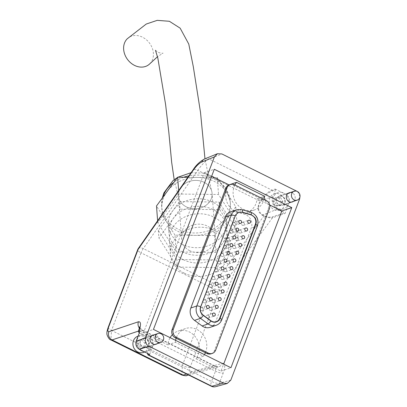 <?xml version="1.0" encoding="UTF-8"?>
<svg xmlns="http://www.w3.org/2000/svg" width="407" height="407" viewBox="0 0 407 407"><rect width="100%" height="100%" fill="white"/><g stroke="black" fill="none" stroke-linecap="round" stroke-linejoin="round"><path stroke-width="0.31" stroke-dasharray="2.04 1.53" d="M186.442 206.919A16.875 14.204 -4.3 0 1 179.06 198.921A16.875 14.204 -4.3 0 1 190.318 181.12A16.875 14.204 -4.3 0 1 211.304 189.901A16.875 14.204 -4.3 0 1 205.672 205.555A16.875 14.204 -4.3 0 1 186.442 206.919A16.875 14.204 -4.3 0 1 178.424 195.869A16.875 14.204 -4.3 0 1 194.19 180.443A16.875 14.204 -4.3 0 1 212.083 193.345A16.875 14.204 -4.3 0 1 203.953 206.593A16.875 14.204 -4.3 0 1 186.442 206.919M149.893 63.706A16.875 13.696 53.3 0 0 142.47 37.169A16.875 13.696 53.3 0 0 127.284 38.751M269.632 204.955L257.117 198.764L264.575 196.23M228.988 184.951A17.191 15.598 71.3 0 0 228.688 205.459A17.191 15.598 71.3 0 0 246.932 212.495A17.191 15.598 71.3 0 0 257.117 198.764M211.635 176.256L204.339 172.649L143.585 332.585L140.1 330.86M147.716 334.63L143.513 332.784L149.354 335.673A9.376 8.511 71.3 0 0 147.716 334.63L144.037 335.75L144.897 336.233A9.539 8.659 -108.7 0 1 148.916 348.326L147.431 353.337M149.674 354.446L152.508 346.988A9.376 8.511 71.3 0 0 149.354 335.673L167.872 344.836A17.191 15.598 -108.7 0 1 170.121 337.652M172.339 334.737A17.191 15.598 -108.7 0 1 178.052 331.105A17.191 15.598 -108.7 0 1 196.327 338.186A17.191 15.598 -108.7 0 1 195.94 358.725L220.991 371.123L223.647 364.138M204.339 172.649L214.286 169.271M167.872 344.836L175.331 342.307L203.398 356.196L195.94 358.725M143.513 332.784L153.454 329.411M220.991 371.123L230.937 367.745M142.867 347.38A4.843 4.396 71.3 0 0 146.077 347.624A4.843 4.396 71.3 0 0 148.962 343.376A4.843 4.396 71.3 0 0 146.169 338.69A4.843 4.396 71.3 0 0 142.964 338.451A4.843 4.396 71.3 0 0 140.074 342.699A4.843 4.396 71.3 0 0 142.867 347.38M142.923 347.242A4.686 4.253 71.3 0 0 146.027 347.476A4.686 4.253 71.3 0 0 148.55 341.671A4.686 4.253 71.3 0 0 143.015 338.599A4.686 4.253 71.3 0 0 140.217 342.709A4.686 4.253 71.3 0 0 142.923 347.242M279.161 205.077A4.843 4.396 71.3 0 0 282.372 205.321A4.843 4.396 71.3 0 0 285.256 201.073A4.843 4.396 71.3 0 0 282.463 196.388A4.843 4.396 71.3 0 0 279.258 196.149A4.843 4.396 71.3 0 0 276.368 200.397A4.843 4.396 71.3 0 0 279.161 205.077M279.217 204.94A4.686 4.253 71.3 0 0 282.321 205.174A4.686 4.253 71.3 0 0 284.844 199.364A4.686 4.253 71.3 0 0 279.309 196.296A4.686 4.253 71.3 0 0 276.511 200.407A4.686 4.253 71.3 0 0 279.217 204.94M275.447 189.886L275.127 189.062L271.968 190.14C268.773 191.305 265.145 194.465 261.091 199.613L260.048 201.139C256.858 207.484 257.534 212.128 262.077 215.074L263.863 215.959C267.251 217.486 270.131 218.081 272.502 217.755A0.626 0.56 71.1 0 0 272.181 216.931C269.861 217.48 267.17 217.079 264.097 215.735L262.312 214.85C257.87 211.035 257.31 206.639 260.622 201.663L261.62 200.249C265.593 195.202 269.149 192.109 272.288 190.964L275.447 189.886L272.827 196.779A9.376 8.511 71.3 0 0 275.977 208.094M275.127 189.062L281.792 192.358A8.593 7.799 71.3 0 0 278.052 192.592A8.593 7.799 71.3 0 0 273.428 203.241A8.593 7.799 71.3 0 0 283.577 208.872A8.593 7.799 71.3 0 0 288.624 202.411A8.593 7.799 71.3 0 0 285.5 194.195L285.938 194.414C289.011 196.357 290.079 199.104 289.133 202.65L285.022 213.472L284.702 212.647L272.181 216.931M281.746 211.182L284.702 212.647M139.835 349.572A8.593 7.799 -108.7 0 1 136.711 341.356A8.593 7.799 -108.7 0 1 141.758 334.9A8.593 7.799 -108.7 0 1 151.908 340.532A8.593 7.799 -108.7 0 1 147.283 351.175A8.593 7.799 -108.7 0 1 143.544 351.409M184.29 273.158A29.223 24.593 -4.3 0 1 170.406 254.024A29.223 24.593 -4.3 0 1 197.705 227.315A29.223 24.593 -4.3 0 1 228.683 249.654A29.223 24.593 -4.3 0 1 214.606 272.598A29.223 24.593 -4.3 0 1 184.29 273.158M183.277 259.691A29.223 24.593 175.7 0 0 213.599 259.132A29.223 24.593 175.7 0 0 227.676 236.187A29.223 24.593 175.7 0 0 196.698 213.848A29.223 24.593 175.7 0 0 169.393 240.557A29.223 24.593 175.7 0 0 183.277 259.691M189.723 250.687A16.875 14.204 -4.3 0 1 181.705 239.637A16.875 14.204 -4.3 0 1 197.471 224.211A16.875 14.204 -4.3 0 1 215.364 237.108A16.875 14.204 -4.3 0 1 207.234 250.361A16.875 14.204 -4.3 0 1 189.723 250.687M174.995 235.139L165.746 220.553A34.376 28.933 -4.3 0 1 161.854 208.959A34.376 28.933 -4.3 0 1 167.073 191.59A34.376 28.933 -4.3 0 1 197.461 177.427A34.376 28.933 -4.3 0 1 226.526 192.226A34.376 28.933 -4.3 0 1 230.418 203.821A34.376 28.933 -4.3 0 1 225.198 221.189A34.376 28.933 -4.3 0 1 194.811 235.353L174.995 235.139L176.256 251.974L157.763 222.797L178.907 194.047L218.539 194.47L237.032 223.647L215.893 252.396L176.256 251.974M187.866 177.32L217.277 177.64L235.77 206.812L214.631 235.567L194.811 235.353A34.376 28.933 -4.3 0 1 165.746 220.553L156.502 205.962M179.472 201.623L219.108 202.045L237.602 231.222L216.458 259.971L176.826 259.549L158.333 230.372L179.472 201.623L180.042 209.198L219.678 209.62L238.171 238.797L217.028 267.547L180.769 267.16L175.885 264.743L158.898 237.947L180.042 209.198M182.794 251.999A29.065 24.461 -4.3 0 1 168.981 232.972A29.065 24.461 -4.3 0 1 196.138 206.405A29.065 24.461 -4.3 0 1 226.948 228.622A29.065 24.461 -4.3 0 1 212.947 251.445A29.065 24.461 -4.3 0 1 182.794 251.999M157.021 343.747A4.843 4.396 71.3 0 0 158.878 339.387A4.843 4.396 71.3 0 0 156.115 335.317A4.843 4.396 71.3 0 0 154.004 334.864M281.792 192.358L285.5 194.195A8.593 7.799 -108.7 0 0 281.792 192.358M293.315 201.44A4.843 4.396 71.3 0 0 295.172 197.085A4.843 4.396 71.3 0 0 292.409 193.015A4.843 4.396 71.3 0 0 290.298 192.562M300 196.5L297.614 191.626M139.26 333.058L144.037 335.75M141.794 334.635L142.196 329.996L138.645 331.013M186.737 374.079L215.649 366.341L215.491 371.164L211.574 381.466L148.234 350.122M138.38 248.392A6.253 2.788 -145.2 0 1 143.259 248.601L197.761 170.319L260.048 201.139A0.626 0.29 -149.5 0 1 260.622 201.663M139.453 328.21A6.253 5.734 71.4 0 0 141.646 330.001L214.993 366.295A6.253 5.667 74.6 0 0 218.824 366.702L218.824 366.702A6.253 5.667 74.6 0 0 222.446 363.329L190.542 372.11C189.158 372.186 189.026 370.579 190.135 367.292L219.622 289.662L272.502 217.755L285.022 213.472M264.097 215.735L214.087 283.648A6.253 2.737 -143.7 0 1 219.622 289.662A6.253 1.765 -159.2 0 1 211.854 287.856L182.367 365.486L181.893 375.051M190.135 367.292A6.253 1.765 20.8 0 1 182.367 365.486L111.538 330.438L110.867 339.906M272.288 190.964A0.626 0.56 -108.9 0 0 271.968 190.14L209.198 159.081C205.876 160.5 202.065 164.25 197.761 170.319A6.253 2.788 -145.2 0 0 192.887 170.116M261.091 199.613A0.626 0.31 -142.1 0 1 261.62 200.249L272.827 196.779M158.333 230.372L158.898 237.947M177.391 267.124L175.885 264.743L143.259 248.601A6.253 1.943 116.3 0 0 141.025 252.808L211.854 287.856A6.253 1.943 -63.7 0 1 214.087 283.648L180.769 267.16L177.391 267.124L176.826 259.549M216.458 259.971L217.028 267.547M237.602 231.222L238.171 238.797M219.108 202.045L219.678 209.62M182.224 244.424A29.065 24.461 -4.3 0 1 168.417 225.397A29.065 24.461 -4.3 0 1 195.569 198.83A29.065 24.461 -4.3 0 1 226.384 221.047A29.065 24.461 -4.3 0 1 212.378 243.869A29.065 24.461 -4.3 0 1 182.224 244.424M217.277 177.64L218.539 194.47M178.642 190.568L178.907 194.047M235.77 206.812L237.032 223.647M214.631 235.567L215.893 252.396M157.611 220.777L157.763 222.797M137.642 341.203L141.544 339.962L144.694 343.065L143.936 347.4L140.033 348.641L136.889 345.538L137.642 341.203L141.544 339.962M138.029 336.162A8.593 7.799 -108.7 0 1 148.179 341.794A8.593 7.799 -108.7 0 1 143.554 352.442M274.735 198.178L278.861 198.082L281.212 201.903L279.436 205.82L275.31 205.917L272.96 202.096L274.735 198.178L276.348 197.629L280.474 197.532L278.861 198.082M279.721 210.18A8.593 7.799 -108.7 0 1 274.155 209.707A8.593 7.799 -108.7 0 1 269.2 201.399A8.593 7.799 -108.7 0 1 274.323 193.859A8.593 7.799 -108.7 0 1 281.771 195.462A8.593 7.799 -108.7 0 1 284.895 203.678A8.593 7.799 -108.7 0 1 279.848 210.139M280.474 197.532L282.824 201.353L281.049 205.276L276.928 205.367L274.572 201.546L276.348 197.629M274.572 201.546L272.96 202.096M276.928 205.367L275.31 205.917M281.049 205.276L279.436 205.82M282.824 201.353L281.212 201.903M143.162 339.413L146.306 342.516L145.553 346.856L141.651 348.092L138.502 344.994L139.26 340.654M138.502 344.994L136.889 345.538M141.651 348.092L140.033 348.641M145.553 346.856L143.936 347.4M146.306 342.516L144.694 343.065M203.398 356.196A17.191 15.598 71.3 0 0 204.451 354.645M205.423 352.732A17.191 15.598 71.3 0 0 202.538 333.954A17.191 15.598 71.3 0 0 185.511 328.571A17.191 15.598 71.3 0 0 176.16 338.253M175.6 340.369A17.191 15.598 71.3 0 0 175.331 342.307M234.87 184.956A17.191 15.598 71.3 0 0 237.062 204.207A17.191 15.598 71.3 0 0 254.39 209.966A17.191 15.598 71.3 0 0 264.016 199.379M211.106 353.815A6.253 5.673 71.3 0 0 214.423 350.529L268.142 209.117A6.253 5.673 71.3 0 0 264.947 200.875L233.282 185.21A6.253 5.673 71.3 0 0 229.141 184.895M210.21 327.325A10.043 9.117 71.3 0 0 215.542 322.044L251.231 228.083A10.043 9.117 71.3 0 0 244.561 214.245L235.801 211.716A10.043 9.117 71.3 0 0 230.688 211.808M238.782 212.317A6.827 6.191 71.3 0 0 238.624 212.368A6.827 6.191 71.3 0 0 235.002 215.954L200.463 306.878A6.827 6.191 71.3 0 0 202.981 315.283L210.587 320.848A6.827 6.191 71.3 0 0 216.076 321.784A6.827 6.191 71.3 0 0 216.234 321.733M237.576 237.912A1.562 1.419 71.3 0 0 235.699 239.769A1.562 1.419 71.3 0 0 238.477 239.423A1.562 1.419 71.3 0 0 237.576 237.912M234.636 245.65A1.562 1.419 71.3 0 0 232.758 247.507A1.562 1.419 71.3 0 0 235.536 247.156A1.562 1.419 71.3 0 0 234.636 245.65M231.695 253.383A1.562 1.419 71.3 0 0 229.823 255.24A1.562 1.419 71.3 0 0 232.601 254.894A1.562 1.419 71.3 0 0 231.695 253.383M228.759 261.116A1.562 1.419 71.3 0 0 226.882 262.973A1.562 1.419 71.3 0 0 229.66 262.627A1.562 1.419 71.3 0 0 228.759 261.116M240.512 230.179A1.562 1.419 71.3 0 0 238.639 232.036A1.562 1.419 71.3 0 0 241.412 231.69A1.562 1.419 71.3 0 0 240.512 230.179M222.883 276.587A1.562 1.419 71.3 0 0 221.006 278.444A1.562 1.419 71.3 0 0 223.784 278.098A1.562 1.419 71.3 0 0 222.883 276.587M219.943 284.32A1.562 1.419 71.3 0 0 218.071 286.177A1.562 1.419 71.3 0 0 220.848 285.831A1.562 1.419 71.3 0 0 219.943 284.32M217.007 292.058A1.562 1.419 71.3 0 0 215.13 293.915A1.562 1.419 71.3 0 0 217.908 293.569A1.562 1.419 71.3 0 0 217.007 292.058M214.067 299.791A1.562 1.419 71.3 0 0 212.195 301.648A1.562 1.419 71.3 0 0 214.967 301.302A1.562 1.419 71.3 0 0 214.067 299.791M225.819 268.854A1.562 1.419 71.3 0 0 223.947 270.711A1.562 1.419 71.3 0 0 226.724 270.365A1.562 1.419 71.3 0 0 225.819 268.854M243.452 222.441A1.562 1.419 71.3 0 0 241.575 224.298A1.562 1.419 71.3 0 0 244.353 223.952A1.562 1.419 71.3 0 0 243.452 222.441M211.131 307.529A1.562 1.419 71.3 0 0 209.254 309.386A1.562 1.419 71.3 0 0 212.032 309.035A1.562 1.419 71.3 0 0 211.131 307.529M208.191 315.262A1.562 1.419 71.3 0 0 206.318 317.119A1.562 1.419 71.3 0 0 209.091 316.773A1.562 1.419 71.3 0 0 208.191 315.262M234.524 222.624A1.562 1.419 71.3 0 0 232.651 224.481A1.562 1.419 71.3 0 0 235.429 224.13A1.562 1.419 71.3 0 0 234.524 222.624M231.588 230.357A1.562 1.419 71.3 0 0 229.711 232.214A1.562 1.419 71.3 0 0 232.489 231.868A1.562 1.419 71.3 0 0 231.588 230.357M228.648 238.09A1.562 1.419 71.3 0 0 226.775 239.947A1.562 1.419 71.3 0 0 229.553 239.601A1.562 1.419 71.3 0 0 228.648 238.09M225.712 245.828A1.562 1.419 71.3 0 0 223.835 247.685A1.562 1.419 71.3 0 0 226.613 247.334A1.562 1.419 71.3 0 0 225.712 245.828M213.96 276.765A1.562 1.419 71.3 0 0 212.083 278.622A1.562 1.419 71.3 0 0 214.86 278.276A1.562 1.419 71.3 0 0 213.96 276.765M216.895 269.032A1.562 1.419 71.3 0 0 215.023 270.889A1.562 1.419 71.3 0 0 217.796 270.543A1.562 1.419 71.3 0 0 216.895 269.032M219.836 261.294A1.562 1.419 71.3 0 0 217.959 263.151A1.562 1.419 71.3 0 0 220.736 262.805A1.562 1.419 71.3 0 0 219.836 261.294M222.771 253.561A1.562 1.419 71.3 0 0 220.899 255.418A1.562 1.419 71.3 0 0 223.677 255.072A1.562 1.419 71.3 0 0 222.771 253.561M211.019 284.503A1.562 1.419 71.3 0 0 209.147 286.36A1.562 1.419 71.3 0 0 211.92 286.009A1.562 1.419 71.3 0 0 211.019 284.503M208.084 292.236A1.562 1.419 71.3 0 0 206.207 294.093A1.562 1.419 71.3 0 0 208.984 293.747A1.562 1.419 71.3 0 0 208.084 292.236M202.208 307.707A1.562 1.419 71.3 0 0 200.33 309.564A1.562 1.419 71.3 0 0 203.108 309.213A1.562 1.419 71.3 0 0 202.208 307.707M205.143 299.969A1.562 1.419 71.3 0 0 203.271 301.826A1.562 1.419 71.3 0 0 206.044 301.48A1.562 1.419 71.3 0 0 205.143 299.969M289.133 202.65L299.598 199.069M230.825 380.113L219.342 383.272L223.26 372.97C225.478 366.392 225.208 363.181 222.446 363.329M144.897 336.233L215.491 371.164A6.253 1.765 -159.2 0 0 223.26 372.97M204.757 158.878A6.253 5.673 67.9 0 1 209.198 159.081L221.851 153.938M296.403 190.832L285.938 194.414M108.181 327.376A6.253 1.765 20.8 0 0 111.538 330.438L141.025 252.808A6.253 1.765 -159.2 0 1 137.668 249.745M262.077 215.074L277.62 209.142M148.916 348.326L152.508 346.988M186.92 375.488A6.253 5.667 74.6 0 0 190.542 372.11M215.72 386.65A6.253 5.667 74.6 0 0 219.342 383.272A6.253 1.765 20.8 0 1 211.574 381.466A6.253 1.943 116.3 0 0 211.289 386.228M162.693 197.543A34.376 28.933 175.7 0 0 161.676 206.603A34.376 28.933 175.7 0 0 178.012 229.11A34.376 28.933 175.7 0 0 213.68 228.454A34.376 28.933 175.7 0 0 230.24 201.46A34.376 28.933 175.7 0 0 197.283 175.066A34.376 28.933 175.7 0 0 188.894 175.849M183.623 177.279A34.376 28.933 175.7 0 0 173.881 182.331M215.664 350.106L214.423 350.529M269.383 208.694L268.142 209.117M266.188 200.453L264.947 200.875M234.524 184.788L233.282 185.21M236.655 209.783A10.043 9.117 -108.7 0 1 241.768 209.691L250.524 212.22A10.043 9.117 -108.7 0 1 257.199 226.058L221.505 320.019L215.542 322.044M221.764 319.816A3.124 0.885 -159.2 0 1 221.505 320.019A10.043 9.117 -108.7 0 1 216.178 325.3M257.458 225.849A3.124 0.885 20.8 0 1 257.199 226.058L251.231 228.083M250.809 212.205A3.124 1.109 -73.9 0 0 250.524 212.22L244.561 214.245M242.048 209.676A3.124 1.109 -73.9 0 0 241.768 209.691L235.801 211.716M235.002 215.954L235.312 215.847M210.587 320.848L210.897 320.747M202.981 315.283L203.291 315.176M200.463 306.878L200.773 306.771M179.06 198.921L174.186 179.701M155.474 50.295L158.033 52.3C160.882 53.236 162.571 53.5 163.1 53.098L157.529 56.695M211.304 189.896L204.975 158.791M228.683 249.654L227.676 236.187M170.406 254.024L169.393 240.557M215.364 237.108L212.083 193.345M181.705 239.637L178.424 195.869M146.077 347.624L156.018 344.251M142.964 338.451L152.905 335.073M282.372 205.321L292.312 201.948M279.258 196.149L289.199 192.77M139.977 327.844L142.196 329.996L215.644 366.341M188.634 375.015L218.824 366.702C218.671 367.012 217.613 366.89 215.649 366.341M168.417 225.397L168.981 232.972M226.384 221.047L226.948 228.622M162.271 198.117L161.676 206.603L161.854 208.959M191.097 172.685L204.395 173.179L215.252 177.533L225.865 188.034L230.24 201.46L230.418 203.821M177.915 177.218L177.432 177.503M144.78 352.024L147.283 351.175M138.09 336.141L141.758 334.9M280.001 210.083L283.577 208.872M274.323 193.859L278.052 192.592M288.202 193.274L279.309 196.296M291.214 202.152L282.321 205.174M151.908 335.577L143.015 338.599M154.919 344.454L146.027 347.476M185.511 328.571L178.052 331.105M254.39 209.966L246.932 212.495M238.624 212.368L238.934 212.261M216.076 321.784L216.387 321.683M237.546 240.796L243.757 238.685M236.538 237.836L242.755 235.724M234.605 248.529L240.822 246.418M233.603 245.569L239.815 243.462M231.669 256.262L237.881 254.156M230.662 253.307L236.879 251.195M228.729 264.001L234.946 261.889M227.727 261.04L233.939 258.928M240.481 233.058L246.698 230.952M239.479 230.097L245.691 227.991M222.853 279.467L229.07 277.36M221.851 276.511L228.062 274.399M219.912 287.205L226.129 285.093M218.91 284.244L225.127 282.132M216.977 294.938L223.194 292.831M215.969 291.977L222.186 289.87M214.036 302.671L220.253 300.564M213.034 299.715L219.251 297.603M225.793 271.734L232.005 269.622M224.786 268.773L231.003 266.666M243.422 225.325L249.633 223.214M242.414 222.364L248.631 220.253M211.101 310.409L217.318 308.297M210.093 307.448L216.31 305.342M208.16 318.142L214.377 316.036M207.158 315.181L213.375 313.075M234.498 225.503L240.71 223.392M233.491 222.543L239.708 220.436M231.558 233.236L237.774 231.13M230.555 230.276L236.767 228.169M228.622 240.975L234.834 238.863M227.615 238.014L233.832 235.902M225.682 248.708L231.898 246.596M224.679 245.747L230.891 243.64M213.929 279.645L220.146 277.538M212.922 276.689L219.139 274.577M216.865 271.912L223.082 269.8M215.863 268.951L222.08 266.844M219.805 264.179L226.022 262.067M218.798 261.218L225.015 259.106M222.741 256.441L228.958 254.334M221.739 253.485L227.956 251.373M210.989 287.383L217.206 285.271M209.987 284.422L216.203 282.31M208.053 295.116L214.265 293.009M207.046 292.155L213.263 290.049M202.177 310.587L208.389 308.475M201.17 307.626L207.387 305.52M205.113 302.854L211.33 300.742M204.111 299.893L210.322 297.782"/><path stroke-width="0.61" d="M204.975 158.791L200.514 112.398L193.274 66.529L188.772 44.068L180.153 28.164L169.378 21.286L157.234 20.35L146.261 24.033L127.284 38.751A16.875 13.696 53.3 0 0 134.58 65.42A16.875 13.696 53.3 0 0 149.893 63.706L157.529 56.695M223.647 364.138L281.822 210.989L269.632 204.955M264.016 199.379A17.191 15.598 71.3 0 0 264.575 196.23L236.503 182.341L229.044 184.875A17.191 15.598 71.3 0 0 228.988 184.951M229.044 184.875L211.635 176.256M170.121 337.652A17.191 15.598 -108.7 0 1 172.339 334.737M275.977 208.094A9.376 8.511 71.3 0 0 277.62 209.142L281.746 211.182M281.822 210.989L291.768 207.611L214.286 169.271L153.454 329.411L230.937 367.745L291.768 207.611M147.431 353.337L147.883 354.848L149.674 354.446L139.398 349.359C136.32 347.415 135.256 344.668 136.203 341.122L145.625 337.952L214.397 156.909L201.745 162.052C199.109 163.197 196.077 166.204 192.648 171.067L138.141 249.343A6.253 2.788 -145.2 0 1 138.38 248.392L192.887 170.116A6.253 2.788 -145.2 0 0 192.648 171.067M138.38 248.392A6.253 6.253 0 0 0 137.668 249.745A6.253 1.765 -159.2 0 1 138.141 249.343L108.654 326.974C107.534 330.255 107.606 331.832 108.878 331.705L138.451 321.764C140.995 321.51 141.137 324.679 138.879 331.273L140.1 330.86L136.203 341.122M157.611 220.777L156.502 205.962L177.645 177.213L187.866 177.32M145.625 337.952C144.678 341.498 145.742 344.246 148.82 346.189L223.372 383.079L227.223 383.486L230.825 380.113L299.598 199.069L300 196.5M154.004 334.864A4.843 4.396 71.3 0 0 152.905 335.073A4.843 4.396 71.3 0 0 150.3 341.076A4.843 4.396 71.3 0 0 156.018 344.251A4.843 4.396 71.3 0 0 157.021 343.747M214.397 156.909L217.43 153.729L221.851 153.938L297.614 191.626M290.298 192.562A4.843 4.396 71.3 0 0 289.199 192.77A4.843 4.396 71.3 0 0 286.594 198.774A4.843 4.396 71.3 0 0 292.312 201.948A4.843 4.396 71.3 0 0 293.315 201.44M138.879 331.273L138.416 331.639L139.26 333.058M138.451 321.764A6.253 5.734 71.4 0 0 139.453 328.21M110.867 339.906L112.073 339.942L183.089 375.081A6.253 5.667 74.6 0 0 186.92 375.488C186.686 375.982 185.002 375.829 181.858 375.035L183.089 375.081L186.737 374.079M108.654 326.974A6.253 1.765 20.8 0 0 108.181 327.376C107.127 330.555 106.72 332.59 106.97 333.481C106.288 333.826 108.898 339.845 110.897 339.921L181.863 375.035M177.645 177.213L178.642 190.568M144.78 352.024L143.554 352.442A8.593 7.799 -108.7 0 1 139.815 352.676A8.593 7.799 -108.7 0 1 137.861 352.009A8.593 7.799 -108.7 0 1 132.906 343.701A8.593 7.799 -108.7 0 1 138.029 336.162L138.09 336.141M143.544 351.409A8.593 7.799 -108.7 0 1 139.835 349.572M280.001 210.083L279.848 210.139A8.593 7.799 -108.7 0 1 279.721 210.18M294.134 199.873A4.686 4.253 71.3 0 0 297.237 200.112A4.686 4.253 71.3 0 0 300.03 195.996A4.686 4.253 71.3 0 0 297.329 191.468A4.686 4.253 71.3 0 0 294.225 191.234A4.686 4.253 71.3 0 0 291.427 195.345A4.686 4.253 71.3 0 0 294.134 199.873M157.84 342.18A4.686 4.253 71.3 0 0 160.943 342.414A4.686 4.253 71.3 0 0 163.736 338.298A4.686 4.253 71.3 0 0 161.035 333.771A4.686 4.253 71.3 0 0 157.931 333.537A4.686 4.253 71.3 0 0 155.133 337.647A4.686 4.253 71.3 0 0 157.84 342.18M204.451 354.645A17.191 15.598 71.3 0 0 205.423 352.732M176.16 338.253A17.191 15.598 71.3 0 0 175.6 340.369M236.503 182.341A17.191 15.598 71.3 0 0 234.87 184.956M230.387 184.473L229.141 184.895A6.253 5.673 71.3 0 0 225.829 188.176L172.11 329.594A6.253 5.673 71.3 0 0 175.305 337.83L206.97 353.5A6.253 5.673 71.3 0 0 211.106 353.815L212.347 353.393A6.253 5.673 71.3 0 0 215.664 350.106L269.383 208.694A6.253 5.673 71.3 0 0 266.188 200.453L234.524 184.788A6.253 5.673 71.3 0 0 230.387 184.473A6.253 5.673 71.3 0 0 227.07 187.754L173.351 329.171A6.253 5.673 71.3 0 0 176.546 337.408L208.211 353.078A6.253 5.673 71.3 0 0 212.347 353.393M236.284 214.138A6.827 6.191 71.3 0 0 235.312 215.847L200.773 306.771A6.827 6.191 71.3 0 0 203.291 315.176L210.897 320.747A6.827 6.191 71.3 0 0 216.387 321.683A6.827 6.191 71.3 0 0 220.009 318.096L255.703 224.135A6.827 6.191 71.3 0 0 254.853 217.46L251.17 214.728L242.409 212.2L238.934 212.261L236.284 214.138A6.919 6.278 71.3 0 0 235.231 215.954L200.692 306.878A6.919 6.278 71.3 0 0 203.241 315.4L210.846 320.97A3.124 0.804 -53.8 0 1 208.094 323.921L200.488 318.355A10.043 9.117 -108.7 0 1 196.785 305.983L231.324 215.059A10.043 9.117 -108.7 0 1 236.655 209.783L230.688 211.808A10.043 9.117 71.3 0 0 225.361 217.084L190.822 308.007A10.043 9.117 71.3 0 0 194.521 320.38L202.126 325.946A10.043 9.117 71.3 0 0 210.21 327.325L216.178 325.3A10.043 9.117 -108.7 0 1 208.094 323.921L202.126 325.946M216.234 321.733A6.827 6.191 71.3 0 0 219.699 318.198L255.393 224.237A6.827 6.191 71.3 0 0 250.854 214.835L242.099 212.301A6.827 6.191 71.3 0 0 238.782 212.317M211.36 297.863A1.562 1.419 71.3 0 0 209.483 299.72A1.562 1.419 71.3 0 0 212.261 299.369A1.562 1.419 71.3 0 0 211.36 297.863M208.42 305.596A1.562 1.419 71.3 0 0 206.547 307.453A1.562 1.419 71.3 0 0 209.32 307.107A1.562 1.419 71.3 0 0 208.42 305.596M214.296 290.125A1.562 1.419 71.3 0 0 212.423 291.982A1.562 1.419 71.3 0 0 215.201 291.636A1.562 1.419 71.3 0 0 214.296 290.125M217.236 282.392A1.562 1.419 71.3 0 0 215.359 284.249A1.562 1.419 71.3 0 0 218.137 283.903A1.562 1.419 71.3 0 0 217.236 282.392M228.988 251.45A1.562 1.419 71.3 0 0 227.111 253.307A1.562 1.419 71.3 0 0 229.889 252.961A1.562 1.419 71.3 0 0 228.988 251.45M226.048 259.188A1.562 1.419 71.3 0 0 224.176 261.045A1.562 1.419 71.3 0 0 226.953 260.699A1.562 1.419 71.3 0 0 226.048 259.188M223.112 266.921A1.562 1.419 71.3 0 0 221.235 268.778A1.562 1.419 71.3 0 0 224.013 268.432A1.562 1.419 71.3 0 0 223.112 266.921M220.172 274.659A1.562 1.419 71.3 0 0 218.3 276.516A1.562 1.419 71.3 0 0 221.077 276.165A1.562 1.419 71.3 0 0 220.172 274.659M231.929 243.717A1.562 1.419 71.3 0 0 230.052 245.574A1.562 1.419 71.3 0 0 232.829 245.228A1.562 1.419 71.3 0 0 231.929 243.717M234.864 235.984A1.562 1.419 71.3 0 0 232.992 237.841A1.562 1.419 71.3 0 0 235.765 237.495A1.562 1.419 71.3 0 0 234.864 235.984M237.805 228.246A1.562 1.419 71.3 0 0 235.928 230.103A1.562 1.419 71.3 0 0 238.706 229.757A1.562 1.419 71.3 0 0 237.805 228.246M240.74 220.513A1.562 1.419 71.3 0 0 238.868 222.37A1.562 1.419 71.3 0 0 241.641 222.024A1.562 1.419 71.3 0 0 240.74 220.513M214.408 313.151A1.562 1.419 71.3 0 0 212.53 315.008A1.562 1.419 71.3 0 0 215.308 314.662A1.562 1.419 71.3 0 0 214.408 313.151M217.343 305.418A1.562 1.419 71.3 0 0 215.471 307.275A1.562 1.419 71.3 0 0 218.249 306.929A1.562 1.419 71.3 0 0 217.343 305.418M249.664 220.335A1.562 1.419 71.3 0 0 247.792 222.191A1.562 1.419 71.3 0 0 250.564 221.846A1.562 1.419 71.3 0 0 249.664 220.335M232.036 266.743A1.562 1.419 71.3 0 0 230.164 268.6A1.562 1.419 71.3 0 0 232.936 268.254A1.562 1.419 71.3 0 0 232.036 266.743M220.284 297.685A1.562 1.419 71.3 0 0 218.406 299.542A1.562 1.419 71.3 0 0 221.184 299.191A1.562 1.419 71.3 0 0 220.284 297.685M223.224 289.947A1.562 1.419 71.3 0 0 221.347 291.804A1.562 1.419 71.3 0 0 224.125 291.458A1.562 1.419 71.3 0 0 223.224 289.947M226.16 282.214A1.562 1.419 71.3 0 0 224.282 284.071A1.562 1.419 71.3 0 0 227.06 283.725A1.562 1.419 71.3 0 0 226.16 282.214M229.1 274.476A1.562 1.419 71.3 0 0 227.223 276.333A1.562 1.419 71.3 0 0 230.001 275.987A1.562 1.419 71.3 0 0 229.1 274.476M246.728 228.068A1.562 1.419 71.3 0 0 244.851 229.924A1.562 1.419 71.3 0 0 247.629 229.579A1.562 1.419 71.3 0 0 246.728 228.068M234.976 259.01A1.562 1.419 71.3 0 0 233.099 260.867A1.562 1.419 71.3 0 0 235.877 260.521A1.562 1.419 71.3 0 0 234.976 259.01M237.912 251.272A1.562 1.419 71.3 0 0 236.04 253.129A1.562 1.419 71.3 0 0 238.812 252.783A1.562 1.419 71.3 0 0 237.912 251.272M240.852 243.539A1.562 1.419 71.3 0 0 238.975 245.396A1.562 1.419 71.3 0 0 241.753 245.05A1.562 1.419 71.3 0 0 240.852 243.539M243.788 235.806A1.562 1.419 71.3 0 0 241.916 237.663A1.562 1.419 71.3 0 0 244.688 237.312A1.562 1.419 71.3 0 0 243.788 235.806M148.458 354.853L211.889 386.243L223.372 383.079M148.82 346.189L139.398 349.359M138.645 331.013L112.073 339.942A6.253 5.734 71.4 0 1 108.878 331.705M217.43 153.729L204.757 158.878A6.253 5.673 67.9 0 0 201.745 162.052M186.92 375.488L188.634 375.015M147.883 354.848L211.289 386.228A6.253 1.943 116.3 0 0 211.889 386.243A6.253 5.667 74.6 0 0 215.72 386.65L227.223 383.486M188.894 175.849A34.376 28.933 175.7 0 0 183.623 177.279M173.881 182.331A34.376 28.933 175.7 0 0 162.693 197.543M208.211 353.078L206.97 353.5M227.07 187.754L225.829 188.176M173.351 329.171L172.11 329.594M176.546 337.408L175.305 337.83M203.241 315.4A3.124 0.804 -53.8 0 1 200.488 318.355L194.521 320.38M200.692 306.878A3.124 0.885 20.8 0 0 196.785 305.983L190.822 308.007M235.231 215.954A3.124 0.885 -159.2 0 0 231.324 215.059L225.361 217.084M210.846 320.97A6.919 6.278 71.3 0 0 220.085 318.279L255.779 224.318A6.919 6.278 71.3 0 0 254.853 217.46M255.779 224.318A3.124 0.885 20.8 0 1 257.458 225.849L221.764 319.816A3.124 0.885 -159.2 0 0 220.085 318.279M251.19 214.738A3.124 1.109 -73.9 0 0 250.809 212.205C256.868 214.815 259.081 219.363 257.458 225.849M242.435 212.205A3.124 1.109 -73.9 0 0 242.048 209.676L250.809 212.205M242.099 212.301L242.409 212.2M250.854 214.835L251.17 214.728M255.393 224.237L255.703 224.135M219.699 318.198L220.009 318.096M174.186 179.701L171.673 162.383L168.803 132.092L165.613 104.594L157.824 58.059L155.474 50.295M108.181 327.376L137.668 249.745M139.977 327.844L139.632 326.785L138.416 331.639M204.757 158.878C200 161.34 196.042 165.084 192.887 170.116M211.289 386.228A6.253 6.253 0 0 0 215.72 386.65M191.097 172.685L177.915 177.218M177.432 177.503L172.95 180.693L163.929 192.847L162.271 198.117M294.225 191.234L288.202 193.274M297.237 200.112L291.214 202.152M157.931 333.537L151.908 335.577M160.943 342.414L154.919 344.454M221.764 319.816C220.691 322.507 218.829 324.333 216.178 325.3M242.048 209.676L236.655 209.783"/></g></svg>
